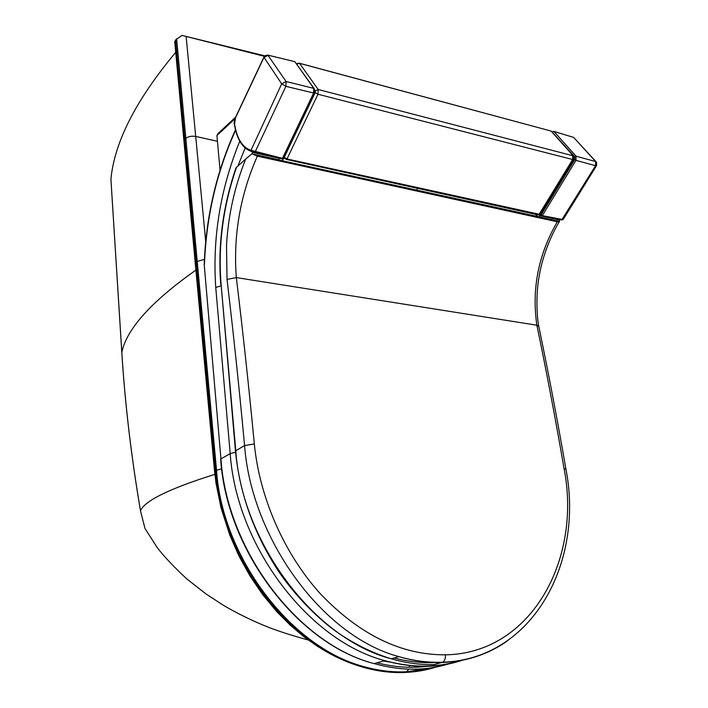 <?xml version="1.0" encoding="UTF-8"?>
<svg xmlns="http://www.w3.org/2000/svg" width="708" height="708" viewBox="0 0 708 708"><rect width="100%" height="100%" fill="white"/><g stroke="black" fill="none" stroke-linecap="round" stroke-linejoin="round"><path stroke-width="1.06" d="M140.503 510.893L144.972 528.451L140.485 510.742C131.201 455.996 124.98 403.179 121.82 352.31L110.944 179.46M175.708 52.348C136.042 99.828 114.448 142.096 110.926 179.124M264.456 56.339L182.018 35.4L264.942 55.879M182.018 35.4L175.566 39.94L215.524 470.581L214.551 471.254M174.752 41.86L175.566 39.94M176.628 38.754L216.542 470.28C222.002 556.072 289.855 646.838 363.434 666.52L363.452 666.52C377.886 670.715 392.011 672.582 405.817 672.122L403.551 672.547M436.898 666.874L423.942 670.131L412.711 671.697L406.604 671.795L434.181 667.379M297.502 63.862L299.581 63.348L297.537 63.348M284.758 158.521L286.528 159.459L538.284 214.931M299.528 63.269L551.072 131.051L572.728 155.335L572.657 159.521L317.989 94.252L318.166 89.491L299.581 63.348L551.072 131.051L573.029 155.459M284.448 158.388L284.244 157.344L286.979 158.955L539.992 214.418M565.949 469.227C557.311 419.401 548.258 371.797 538.779 326.397L536.868 325.211L236.322 277.589L227.029 279.412C233.268 331.813 239.127 387.196 244.579 445.553C251.393 538.284 322.175 635.864 398.241 656.449L399.002 656.67C413.711 660.989 428.066 662.945 442.058 662.529C466.731 661.564 488.626 654.263 507.751 640.616M559.444 219.542L559.329 221.675L557.311 221.799C538.399 254.411 531.584 288.882 536.868 325.211C546.355 370.762 555.417 418.552 564.064 468.572C581.967 559.674 531.071 653.528 445.429 654.829C401.303 655.077 359.682 634.802 320.574 594.012C283.873 553.567 259.491 497.149 254.331 443.96C248.729 385.515 242.72 330.052 236.322 277.589C233.136 235.729 240.145 195.249 257.34 156.158L251.942 153.769L245.738 159.017C234.72 186.204 228.312 214.887 226.516 245.074L227.029 279.412M433.924 664.538L434.323 664.529C420.357 664.954 406.003 663.042 391.241 658.803L391.232 658.803C314.511 638.864 242.021 542.912 235.764 450.545L221.046 283.881C217.993 245.083 223.135 206.223 236.481 167.318L235.994 167.823C222.772 206.78 217.692 245.623 220.754 284.342L220.763 284.412M236.481 167.318L245.738 159.017M279.014 158.194L279.102 160.061L539.62 216.931L539.682 215.621L563.497 175.734M251.942 153.769L252.986 151.893M557.311 221.799L257.34 156.158M245.154 148.007L237.87 166.061M220.887 285.846L215.754 287.51L230.197 453.633C236.481 545.992 308.396 640.784 384.851 660.661C413.525 668.617 440.084 668.219 464.536 659.475M282.483 158.769L281.837 158.875L283.032 157.955M254.544 152.247L280.908 158.592M281.837 158.875L251.747 151.645L251.021 150.291C242.499 147.574 237.003 138.768 234.534 123.891L235.516 117.74L263.907 57.481L268.208 55.233L294.829 61.649L314.078 88.509M268.173 55.189L294.829 61.649L313.75 88.358L313.573 93.137L282.457 158.344L251.021 150.291L281.678 83.836L285.89 86.358L286.094 81.526L281.678 83.836L263.88 57.18C264.27 55.959 265.589 55.268 267.828 55.109L286.094 81.526L313.75 88.358L314.325 88.863L314.131 92.801M573.94 157.76L574.746 158.645L540.372 214.772L540.496 215.772L541.629 216.055L541.098 214.905L574.719 159.645L574.772 156.866L552.47 132.414M561.648 219.958L541.629 216.055L542.328 215.63L540.496 214.568M552.691 131.715L553.93 131.449L553.019 131.396M596.649 165.486L595.578 165.672L595.64 161.548L596.543 162.282L596.525 165.672L563.134 219.542M574.719 159.645L575.976 160.38L542.328 215.63L563.081 219.622L561.736 219.94L595.578 165.672L575.976 160.38L576.055 156.211L595.64 161.548L573.657 137.414L553.93 131.449L576.055 156.211L574.772 156.866M596.012 161.707L573.657 137.414L553.913 131.423M540.31 214.621L540.496 215.772L561.515 219.949M297.236 63.578L297.059 64.49M235.649 117.112L218.144 133.423L216.913 135.538L234.976 118.714M220.046 170.07L216.913 135.538M282.386 160.778L283.935 157.68M315.396 91.562L314.733 90.128M536.531 214.542L535.575 216.046M121.838 352.611L121.82 352.31C126.723 328.928 151.344 301.581 195.691 270.261M110.917 179.248L121.803 352.416C124.971 403.277 131.192 456.058 140.476 510.769L140.485 510.742C144.636 500.777 169.433 488.644 214.869 474.342M383.435 661.051L390.621 662.157M186.142 36.648L195.709 136.44L217.436 141.281M185.735 138.476C188.239 136.485 191.567 135.812 195.709 136.44L205.701 241.455M204.408 259.367L197.116 261.473L195.089 263.712M402.348 672.193L401.896 671.91M435.933 667.06L429.039 669.042M423.384 670.326L404.188 672.529C385.311 673.149 366.08 669.458 346.504 661.458L331.813 654.67L317.441 646.307L303.528 636.439L290.209 625.155L276.704 611.562L262.544 594.437L249.889 575.799L238.932 555.957L229.826 535.213L221.046 507.901L216.037 483.369L214.542 471.156L174.726 41.63M221.648 468.758L215.524 470.581C222.188 552.107 279.483 635.023 346.504 661.458L362.319 666.892C376.674 671.069 390.728 672.927 404.498 672.467C415.578 672.069 426.154 670.255 436.234 667.007M215.763 470.51C222.728 558.771 289.519 647.254 362.319 666.892L363.452 666.529M409.56 665.405L409.312 667.29M408.737 669.157L406.604 671.795C392.533 672.405 378.143 670.653 363.434 666.529M573.391 155.875L318.166 89.491L315.237 91.005L315.184 92.598L317.981 94.252L286.979 158.955L286.528 159.459L284.191 158.043M573.391 155.866L573.347 159.53L539.894 214.577L538.708 215.02L572.657 159.521L573.436 159.397M284.244 157.344L315.184 92.598M254.331 443.96L244.579 445.553L235.454 450.943M394.082 658.024C407.286 661.44 420.127 662.962 432.632 662.6M221.046 283.881L235.454 450.89C239.57 493.051 253.65 532.761 277.713 570.02C290.988 590.286 314.281 616.084 336.884 632.058C354.575 644.209 372.691 653.121 391.241 658.803M434.323 664.529L442.819 662.219C532.496 659.236 584.18 562.807 565.975 469.36L564.064 468.572M445.429 654.829C445.651 658.351 444.774 660.812 442.827 662.21C428.269 662.768 413.401 660.847 398.241 656.449M278.934 159.787L252.128 153.91M278.996 158.238L252.729 152.459M559.577 221.347L501.476 208.603M559.214 219.914L541.939 216.117M540.549 215.807L539.682 215.621M563.922 176.434L563.356 176.292M376.966 662.821C395.161 667.432 412.675 668.485 429.49 665.98M204.24 264.509L204.488 264.199C206.249 216.675 216.666 171.92 235.755 129.936M204.223 264.712L220.94 458.881L230.197 453.633L235.578 452.217M239.95 140.777C220.409 188.655 212.347 237.569 215.754 287.51M451.385 663.015C427.526 671.034 401.763 671.237 374.098 663.608C298.112 644.032 226.941 550.346 220.94 458.881L204.205 264.42C205.948 216.887 216.374 172.017 235.481 129.803M251.712 151.636L246.26 148.884M254.915 152.379L285.89 86.358L314.175 93.129L283.067 158.3L282.005 158.849L251.296 151.379C242.481 148.361 236.853 139.308 234.392 124.245C233.888 123.36 234.251 121.121 235.454 117.519M416.667 190.089L417.578 188.328M144.972 528.451L157.3 547.7C164.026 556.47 173.858 566.878 186.797 578.923L205.984 593.941L222.675 604.818C236.507 613.287 256.615 622.677 267.394 626.828C274.863 629.943 291.731 635.58 308.245 639.988M391.232 658.803L399.002 656.67M559.329 221.675C551.567 234.33 542.815 254.924 539.416 274.863C535.372 295.13 537.177 319.025 538.744 326.211M220.648 459.2C226.622 550.505 297.723 644.112 374.098 663.608L384.851 660.661C412.658 668.14 438.553 667.883 462.536 659.891M235.507 117.413L263.836 57.277M542.372 211.223L540.328 214.577M536.478 216.241L537.434 214.736"/></g></svg>
